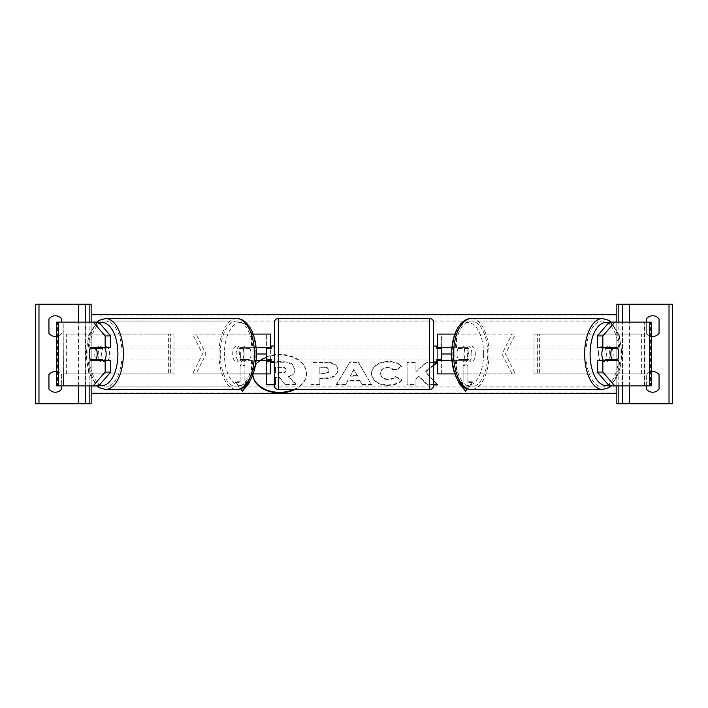 <?xml version="1.0" encoding="UTF-8"?>
<svg xmlns="http://www.w3.org/2000/svg" width="708" height="708" viewBox="0 0 708 708"><rect width="100%" height="100%" fill="white"/><g stroke="black" fill="none" stroke-linecap="round" stroke-linejoin="round"><path stroke-width="0.53" stroke-dasharray="3.54 2.66" d="M244.641 360.372A7.965 3.982 90 0 1 243.048 354A7.965 3.982 90 0 1 244.641 347.628L266.385 347.628L266.385 334.087L270.368 334.087L270.368 373.913L266.385 373.913L266.385 360.372L241.189 360.372L256.092 360.372M256.092 347.628L241.189 347.628A7.965 3.982 -90 0 0 239.596 354A7.965 3.982 -90 0 0 241.189 360.372M253.137 373.913L192.594 373.913L202.55 354L192.594 334.087L266.385 334.087L266.385 373.913L196.036 373.913L205.993 354L196.036 334.087M253.137 334.087L192.594 334.087M248.074 347.628L248.074 334.087L251.526 334.087L251.526 347.628M192.594 373.913L196.036 373.913M251.526 360.372L251.526 373.913L248.074 373.913L248.074 360.372M266.385 348.424L266.385 359.576L266.385 348.424L271.164 348.424L271.164 346.035M270.368 359.576L270.368 348.424M270.368 373.913L266.385 373.913M270.368 334.087L266.385 334.087M270.368 354L441.615 354L441.615 334.087L515.406 334.087L456.474 334.087L456.474 347.628L441.615 347.628L441.615 334.087L437.632 334.087L441.615 334.087M202.55 354L205.993 354M244.641 347.628L241.189 347.628M266.385 347.628L270.368 347.628M266.385 360.372L270.368 360.372M110.678 360.372L90.819 360.372M95.881 348.424A7.965 3.982 -90 0 0 94.748 354A7.965 3.982 -90 0 0 95.881 359.576M56.684 385.86L85.164 385.86L85.164 322.14L57.454 322.14L85.164 322.14M56.684 322.14L57.454 322.14L57.454 385.86L91.155 385.86L91.155 322.14L91.155 385.86L85.164 385.86M98.731 322.14L63.056 322.14L63.437 385.86L63.056 322.14M58.392 385.86L63.056 385.86M98.731 385.86L63.906 385.86L63.906 322.14L58.392 322.14M110.678 347.628L90.819 347.628M56.684 336.362A7.965 7.965 0 0 0 61.684 333.291A7.965 7.965 0 0 1 48.941 333.291L48.941 318.954A7.965 7.965 0 0 1 61.684 318.954L61.684 322.14M61.684 389.046A7.965 7.965 0 0 1 48.941 389.046L48.941 374.709A7.965 7.965 0 0 1 61.684 374.709L61.684 389.046M35.4 304.219L91.155 304.219L91.155 403.781L35.4 403.781L35.4 304.219M56.684 371.638A7.965 7.965 0 0 1 61.684 374.709L61.684 385.86M85.58 385.86L85.58 322.14L85.58 385.86M274.35 361.965L274.35 346.035L274.35 361.965M433.65 361.965L433.65 346.035L433.65 361.965M436.836 361.965L436.836 359.576L441.615 359.576L441.615 348.424L436.836 348.424L436.836 346.035M271.164 361.965L271.164 359.576L266.385 359.576M274.35 322.538L274.35 385.462M433.65 385.462L433.65 322.538M429.668 346.035L429.668 361.965L429.668 346.035L278.332 346.035L278.332 361.965L278.332 346.035M429.668 361.965L278.332 361.965M429.668 386.895L429.668 321.105L429.668 386.895L278.332 386.895L278.332 321.105L278.332 386.895M429.668 321.105L278.332 321.105M104.563 360.372A7.965 3.982 90 0 1 102.173 361.965A7.965 3.982 90 0 1 98.191 354A7.965 3.982 90 0 1 102.173 346.035A7.965 3.982 90 0 1 104.563 347.628M101.81 360.372A7.965 3.982 90 0 1 99.421 361.965A7.965 3.982 90 0 1 97.031 360.372M90.367 359.576L102.262 359.576M244.118 354A7.965 3.982 90 0 1 240.136 361.965A7.965 3.982 90 0 1 236.153 354A7.965 3.982 90 0 1 240.136 346.035A7.965 3.982 90 0 1 244.118 354M240.047 359.576L245.738 359.576A7.965 3.982 90 0 1 242.897 361.965A7.965 3.982 90 0 1 240.047 359.576L244.189 359.576A7.965 3.982 90 0 1 243.048 354A7.965 3.982 90 0 1 244.189 348.424L240.047 348.424A7.965 3.982 90 0 1 242.897 346.035A7.965 3.982 90 0 1 245.738 348.424L240.047 348.424M245.738 359.576L249.88 359.576A7.965 3.982 90 0 0 251.013 354A7.965 3.982 90 0 0 249.88 348.424L245.738 348.424M249.88 348.424L244.189 348.424M244.189 359.576L249.88 359.576M102.262 348.424L90.367 348.424M97.031 347.628A7.965 3.982 90 0 1 99.421 346.035A7.965 3.982 90 0 1 101.81 347.628M240.667 354A7.965 3.982 90 0 1 236.684 361.965A7.965 3.982 90 0 1 232.702 354A7.965 3.982 90 0 1 236.684 346.035A7.965 3.982 90 0 1 240.667 354M101.642 354A7.965 3.982 -90 0 0 105.625 361.965A7.965 3.982 -90 0 0 109.607 354A7.965 3.982 -90 0 0 105.625 346.035A7.965 3.982 -90 0 0 101.642 354M122.077 354A32.895 16.452 -90 0 0 105.625 321.105A32.895 16.452 -90 0 0 89.181 354A32.895 16.452 -90 0 0 105.625 386.895A32.895 16.452 -90 0 0 122.077 354M220.241 354A32.895 16.452 90 0 1 236.684 321.105A32.895 16.452 90 0 1 253.137 354A32.895 16.452 90 0 1 236.684 386.895A32.895 16.452 90 0 1 220.241 354M597.322 347.628L617.181 347.628M612.119 348.424A7.965 3.982 -90 0 1 613.252 354A7.965 3.982 -90 0 1 612.119 359.576M649.608 385.86L644.094 385.86L644.944 385.86L644.944 322.14L616.845 322.14L650.546 322.14L644.563 322.14L644.563 385.86L622.836 385.86L622.836 322.14M644.944 385.86L622.836 385.86M651.316 385.86L650.546 385.86L650.546 322.14L651.316 322.14M609.269 385.86L644.094 385.86L644.094 322.14L644.944 322.14M609.269 322.14L649.608 322.14M616.845 385.86L616.845 322.14L616.845 385.86M617.181 360.372L597.322 360.372M603.437 360.372A7.965 3.982 90 0 0 605.827 361.965A7.965 3.982 90 0 0 609.809 354A7.965 3.982 90 0 0 605.827 346.035A7.965 3.982 90 0 0 603.437 347.628M610.969 347.628A7.965 3.982 90 0 0 608.579 346.035A7.965 3.982 90 0 0 606.19 347.628M605.738 348.424L617.633 348.424M471.847 354A7.965 3.982 90 0 0 467.864 346.035A7.965 3.982 90 0 0 463.882 354A7.965 3.982 90 0 0 467.864 361.965A7.965 3.982 90 0 0 471.847 354M467.953 359.576L462.262 359.576A7.965 3.982 90 0 0 465.103 361.965A7.965 3.982 90 0 0 467.953 359.576L463.811 359.576A7.965 3.982 90 0 0 464.952 354A7.965 3.982 90 0 0 463.811 348.424L467.953 348.424A7.965 3.982 90 0 0 465.103 346.035A7.965 3.982 90 0 0 462.262 348.424L467.953 348.424M462.262 359.576L458.12 359.576A7.965 3.982 90 0 1 456.987 354A7.965 3.982 90 0 1 458.12 348.424L462.262 348.424M458.12 348.424L463.811 348.424M463.811 359.576L458.12 359.576M617.633 359.576L605.738 359.576M606.19 360.372A7.965 3.982 90 0 0 608.579 361.965A7.965 3.982 90 0 0 610.969 360.372M475.298 354A7.965 3.982 90 0 0 471.316 346.035A7.965 3.982 90 0 0 467.333 354A7.965 3.982 90 0 0 471.316 361.965A7.965 3.982 90 0 0 475.298 354M598.393 354A7.965 3.982 -90 0 1 602.375 346.035A7.965 3.982 -90 0 1 606.358 354A7.965 3.982 -90 0 1 602.375 361.965A7.965 3.982 -90 0 1 598.393 354M618.819 354A32.895 16.452 -90 0 1 602.375 386.895A32.895 16.452 -90 0 1 585.923 354A32.895 16.452 -90 0 1 602.375 321.105A32.895 16.452 -90 0 1 618.819 354M454.863 354A32.895 16.452 90 0 0 471.316 386.895A32.895 16.452 90 0 0 487.759 354A32.895 16.452 90 0 0 471.316 321.105A32.895 16.452 90 0 0 454.863 354M652.688 336.477A7.965 7.965 0 0 0 659.06 333.291L659.06 318.954A7.965 7.965 0 0 0 646.315 318.954L646.315 333.291A7.965 7.965 0 0 0 652.688 336.477M652.688 392.232A7.965 7.965 0 0 0 659.06 389.046L659.06 374.709A7.965 7.965 0 0 0 646.315 374.709L646.315 389.046A7.965 7.965 0 0 0 652.688 392.232M672.6 304.219L616.845 304.219L616.845 403.781L672.6 403.781L672.6 304.219M651.316 336.362A7.965 7.965 0 0 1 646.315 333.291L646.315 322.14M646.315 385.86L646.315 374.709A7.965 7.965 0 0 1 651.316 371.638M622.42 385.86L622.42 322.14M622.42 403.781L622.42 304.219M437.632 334.087L437.632 373.913L441.615 373.913L441.615 360.372L463.359 360.372A7.965 3.982 90 0 0 464.952 354A7.965 3.982 90 0 0 463.359 347.628L466.811 347.628A7.965 3.982 -90 0 1 468.404 354A7.965 3.982 -90 0 1 466.811 360.372L451.908 360.372M454.863 373.913L515.406 373.913L505.45 354L515.406 334.087M463.359 347.628L456.474 347.628M437.632 373.913L511.964 373.913L502.007 354L511.964 334.087M451.908 347.628L466.811 347.628M456.474 360.372L456.474 373.913L459.926 373.913L459.926 360.372M515.406 373.913L511.964 373.913M441.615 373.913L441.615 354L437.632 354M441.615 348.424L441.615 359.576M437.632 359.576L437.632 348.424M454.863 334.087L459.926 334.087L459.926 347.628M505.45 354L502.007 354M441.615 347.628L437.632 347.628M441.615 360.372L437.632 360.372M463.359 360.372L466.811 360.372M169.991 373.913L169.991 334.087L173.973 334.087L169.991 334.087L169.991 373.913L168.362 373.913L173.973 373.913L173.973 334.087L173.973 373.913L169.991 373.913L173.973 373.913M66.313 373.913L66.313 334.087L170.716 334.087L170.716 373.913L63.959 373.913L168.362 373.913L168.362 334.087L169.991 334.087M173.973 334.087L66.313 334.087M63.959 373.913L63.959 334.087M169.991 354L173.973 354M538.009 373.913L538.009 334.087L534.027 334.087L538.009 334.087L538.009 373.913L534.027 373.913L534.027 334.087L534.027 373.913L539.638 373.913L534.027 373.913M641.687 373.913L641.687 334.087L537.284 334.087L537.284 373.913L644.041 373.913L539.638 373.913L539.638 334.087L538.009 334.087M644.041 373.913L644.041 334.087L534.027 334.087M644.041 334.087L641.687 334.087M538.009 354L534.027 354M295.077 389.444A26.869 18.992 180 0 0 306.484 373.904A26.869 18.992 180 0 0 279.625 354.912A26.869 18.992 180 0 0 266.385 357.372M260.765 360.372A26.869 18.992 180 0 0 252.756 373.904A26.869 18.992 180 0 0 252.791 374.824M293.873 389.444A26.869 18.992 180 0 0 306.484 373.337A26.869 18.992 180 0 0 279.625 354.345A26.869 18.992 180 0 0 252.756 373.337A26.869 18.992 180 0 0 252.827 374.718M248.756 382.355L244.879 382.355L244.879 365.452L240.101 365.452L240.101 382.355L235.321 382.355L240.578 388.798M387.869 385.435C377.833 384.913 372.364 381.037 371.435 373.789L371.435 373.727C372.204 366.532 377.806 362.629 388.232 362.009C394.577 362.186 399.082 363.753 401.746 366.709L395.099 370.346L388.143 367.7C383.373 368.045 380.842 370.036 380.541 373.656L380.541 373.727C380.842 377.417 383.373 379.426 388.143 379.745C391.241 379.647 393.639 378.736 395.329 377.001L401.976 380.355C399.294 383.515 394.595 385.205 387.869 385.435L387.869 384.878C377.833 384.356 372.364 380.47 371.435 373.222L371.435 373.789M347.646 380.993L345.407 384.984L336.291 384.984L349.77 362.434L358.23 362.434L371.709 384.984L362.301 384.984L359.991 380.993L347.646 380.993L347.646 380.426L345.407 384.984M91.155 354L91.155 393.427L91.155 314.573L91.155 354L256.402 354M616.845 354L616.845 393.427L616.845 314.573L616.845 354L451.598 354M337.902 370.443C337.291 375.798 332.725 378.506 324.202 378.55L319.83 378.55L319.83 384.984L310.998 384.984L310.998 362.461L324.653 362.461C333.096 362.602 337.512 365.24 337.902 370.373L337.902 369.877C337.291 375.231 332.725 377.939 324.202 377.984L319.83 377.984L319.83 378.55M433.65 362.461L426.906 362.461L415.941 371.603L415.941 362.461L407.109 362.461L407.109 384.984L415.941 384.984L415.941 379.161L419.171 376.621L427.181 384.984L433.65 384.984M433.65 380.727L425.313 372.142L433.65 365.452M459.244 382.355L463.12 382.355L463.12 365.452L467.9 365.452L467.9 382.355L472.679 382.355L467.422 388.798M271.164 361.655L281.811 361.655C286.643 361.7 290.112 362.523 292.209 364.107L295.041 369.992C294.829 373.435 292.643 375.744 288.475 376.93L296.086 384.798L285.873 384.798L279.439 377.957L275.562 377.957L275.562 384.798L274.35 384.798M295.041 369.364L295.041 369.992M292.209 364.107L295.041 369.93M274.35 362.222L281.811 362.222C286.643 362.266 290.112 363.08 292.209 364.673M285.873 384.798L279.439 377.399L275.562 377.399L275.562 384.232L266.712 384.232L266.712 361.655L266.712 362.222L270.368 362.222M266.712 361.655L270.368 361.655M266.712 373.913L266.712 362.222M266.712 384.232L266.712 384.798M275.562 384.232L275.562 384.798M275.562 377.399L275.562 377.957M279.439 377.399L279.439 377.957M285.873 384.232L296.086 384.232L296.086 384.798M295.041 369.434C294.829 372.868 292.643 375.178 288.475 376.364L296.086 384.232M288.475 376.364L288.475 376.93M350.363 376.16L357.46 376.16L353.929 369.797L350.363 376.16L350.363 375.594L357.46 375.594L357.46 376.16M357.46 375.594L353.929 369.797M345.407 384.426L336.291 384.426L336.291 384.984M336.291 384.426L349.77 362.434M349.77 361.876L358.23 361.876L358.23 362.434M358.23 361.876L371.709 384.984M371.709 384.426L362.301 384.426L362.301 384.984M362.301 384.426L359.991 380.993M359.991 380.426L347.646 380.426M353.929 369.231L350.363 375.594M329.07 370.665C328.963 368.709 327.264 367.726 323.972 367.7L319.83 367.7L319.83 373.656L324.016 373.656C327.273 373.567 328.954 372.594 329.07 370.726L329.07 370.098C328.963 368.151 327.264 367.16 323.972 367.142L319.83 367.142L319.83 367.7M319.83 367.142L319.83 373.656M319.83 373.098L324.016 373.098C327.273 373.001 328.954 372.027 329.07 370.169L329.07 370.726M319.83 377.984L319.83 384.984M319.83 384.426L310.998 384.426L310.998 384.984M310.998 384.426L310.998 362.461M310.998 361.894L324.653 361.894C333.096 362.045 337.512 364.682 337.902 369.815L337.902 370.373M371.435 373.222L371.435 373.727M371.435 373.16C372.204 365.974 377.806 362.062 388.232 361.443C394.577 361.629 399.082 363.195 401.746 366.142L401.746 366.709M401.746 366.142L395.099 369.78L395.099 370.346M395.099 369.78L388.143 367.142C383.373 367.487 380.842 369.47 380.541 373.098L380.541 373.656M380.541 373.098L380.541 373.727M380.541 373.16C380.842 376.86 383.373 378.86 388.143 379.178C391.241 379.09 393.639 378.178 395.329 376.444L395.329 377.001M395.329 376.444L401.976 379.789L401.976 380.355M401.976 379.789C399.294 382.948 394.595 384.648 387.869 384.878M436.677 362.461L437.376 361.894L437.376 362.461M437.243 384.426L425.313 371.585L433.65 364.886M425.313 371.585L425.313 372.142M437.783 384.426L437.783 384.984M437.376 361.894L426.906 361.894L415.941 371.036L415.941 361.894L407.109 361.894L407.109 384.426L415.941 384.426L415.941 378.603L419.171 376.054L427.181 384.426L433.65 384.426M427.181 384.426L427.181 384.984M419.171 376.054L419.171 376.621M415.941 378.603L415.941 379.161M415.941 384.426L415.941 384.984M407.109 384.426L407.109 384.984M407.109 361.894L407.109 362.461M415.941 361.894L415.941 362.461M415.941 371.036L415.941 371.603M426.906 361.894L426.906 362.461M458.802 382.355L458.341 381.789L463.12 381.789L463.12 382.355M463.12 381.789L463.12 365.452M463.12 364.894L467.9 364.894L467.9 365.452M467.9 382.355L467.9 364.894M467.9 381.789L472.679 381.789L472.679 382.355M472.679 381.789L467.059 388.665M458.341 381.789L458.341 382.355M249.198 382.355L249.659 381.789L249.659 382.355M240.101 382.355L240.101 381.789L235.321 381.789L240.941 388.665M235.321 381.789L235.321 382.355M240.101 381.789L240.101 365.452M249.659 381.789L244.879 381.789L244.879 364.894L240.101 364.894M244.879 364.894L244.879 365.452M244.879 381.789L244.879 382.355M286.147 370.319C286.032 368.541 284.43 367.647 281.359 367.638L275.562 367.638L275.562 373.054L281.403 373.054C284.483 372.992 286.067 372.098 286.147 370.381L286.147 369.753C286.032 367.974 284.43 367.08 281.359 367.08L275.562 367.08L275.562 372.496L281.403 372.496C284.483 372.426 286.067 371.532 286.147 369.815L286.147 369.753M286.147 369.815L286.147 370.381M275.562 372.496L275.562 373.054M275.562 367.08L275.562 367.638M78.411 385.86L78.411 322.14M89.164 385.86L89.164 322.14M429.668 318.556L429.668 389.444M278.332 389.444L278.332 318.556M99.474 323.007A31.462 15.735 -90 0 0 86.447 354A31.462 15.735 -90 0 0 99.474 384.993M105.625 389.444A35.444 17.727 90 0 1 87.907 354A35.444 17.727 90 0 1 105.625 318.556M255.862 354A31.462 15.735 90 0 1 240.136 385.462A31.462 15.735 90 0 1 224.401 354A31.462 15.735 90 0 1 240.136 322.538A31.462 15.735 90 0 1 255.862 354M236.684 318.556A35.444 17.727 -90 0 0 218.967 354A35.444 17.727 -90 0 0 236.684 389.444M608.526 323.007A31.462 15.735 -90 0 1 621.553 354A31.462 15.735 -90 0 1 608.526 384.993M602.375 389.444A35.444 17.727 90 0 0 620.093 354A35.444 17.727 90 0 0 602.375 318.556M483.599 354A31.462 15.735 90 0 0 467.864 322.538A31.462 15.735 90 0 0 452.138 354A31.462 15.735 90 0 0 467.864 385.462A31.462 15.735 90 0 0 483.599 354M471.316 318.556A35.444 17.727 -90 0 1 489.033 354A35.444 17.727 -90 0 1 471.316 389.444M629.589 385.86L629.589 322.14M618.836 385.86L618.836 322.14M616.845 315.98L91.155 315.98M616.845 392.02L91.155 392.02M616.845 386.949L91.155 386.949M616.845 359.071L91.155 359.071M616.845 348.929L91.155 348.929M616.845 321.051L91.155 321.051M281.811 361.655L281.811 362.222M323.972 367.142L323.972 367.7M324.016 373.098L324.016 373.656M324.202 377.984L324.202 378.55M324.653 361.894L324.653 362.461M388.232 361.443L388.232 362.009M388.143 367.142L388.143 367.7M388.143 379.178L388.143 379.745M281.403 372.496L281.403 373.054M281.359 367.08L281.359 367.638M96.739 322.14L88.748 335.327L85.916 354L88.748 372.674L96.739 385.86M99.421 361.965L102.173 361.965M240.136 361.965L242.897 361.965M240.136 346.035L242.897 346.035M99.421 346.035L102.173 346.035M236.684 361.965L105.625 361.965M236.684 321.105L105.625 321.105M236.684 386.895L105.625 386.895M236.684 346.035L105.625 346.035M611.261 385.86L619.252 372.674L622.084 354L619.252 335.327L611.261 322.14M608.579 346.035L605.827 346.035M467.864 346.035L465.103 346.035M467.864 361.965L465.103 361.965M608.579 361.965L605.827 361.965M471.316 346.035L602.375 346.035M471.316 386.895L602.375 386.895M471.316 321.105L602.375 321.105M471.316 361.965L602.375 361.965M252.756 373.337L252.756 373.904M306.484 373.337L306.484 373.904"/><path stroke-width="1.06" d="M253.137 373.913L270.368 373.913L270.368 360.372L256.092 360.372M266.385 347.628L266.385 348.424L271.164 348.424L271.164 346.035L274.35 346.035M266.385 348.424L266.385 360.372M270.368 360.372L270.368 359.576M270.368 348.424L270.368 334.087L253.137 334.087M256.092 347.628L270.368 347.628M110.678 335.937L105.156 335.937L93.208 322.14L98.731 322.14L110.678 335.937L110.678 347.628L90.819 347.628A7.965 3.982 -90 0 0 89.226 354A7.965 3.982 -90 0 0 90.819 360.372L105.156 360.372L105.156 372.063L110.678 372.063L110.678 360.372L105.156 360.372M95.881 359.576A7.965 3.982 -90 0 0 96.341 360.372M110.678 372.063L98.731 385.86L56.684 385.86L56.684 322.14L93.208 322.14M96.341 347.628A7.965 3.982 -90 0 0 95.881 348.424M105.156 347.628L105.156 335.937M93.208 385.86L105.156 372.063M61.684 322.14L61.684 318.954A7.965 7.965 0 0 0 48.941 318.954L48.941 333.291A7.965 7.965 0 0 0 56.684 336.362M56.684 371.638A7.965 7.965 0 0 0 48.941 374.709L48.941 389.046A7.965 7.965 0 0 0 61.684 389.046L61.684 385.86M91.155 322.14L91.155 304.219L35.4 304.219L35.4 403.781L38.984 403.781L38.984 304.219M91.155 385.86L91.155 403.781L38.984 403.781M85.58 403.781L85.58 385.86L85.58 403.781M85.58 322.14L85.58 304.219L85.58 322.14M278.332 318.556A3.982 3.982 0 0 0 274.35 322.538L274.35 385.462A3.982 3.982 0 0 0 278.332 389.444L429.668 389.444A3.982 3.982 0 0 0 433.65 385.462L433.65 322.538A3.982 3.982 0 0 0 429.668 318.556L278.332 318.556L278.332 389.444M266.385 359.576L271.164 359.576L271.164 361.965L274.35 361.965M433.65 346.035L436.836 346.035L436.836 348.424L441.615 348.424L441.615 359.576L436.836 359.576L436.836 361.965L433.65 361.965M96.049 359.576L90.367 359.576A7.965 3.982 90 0 1 89.226 354A7.965 3.982 90 0 1 90.367 348.424L96.049 348.424A7.965 3.982 90 0 1 97.191 354A7.965 3.982 90 0 1 96.049 359.576L102.262 359.576A7.965 3.982 90 0 1 101.81 360.372M104.563 347.628A7.965 3.982 90 0 1 106.156 354A7.965 3.982 90 0 1 104.563 360.372M97.031 360.372A7.965 3.982 90 0 1 96.571 359.576M96.571 348.424A7.965 3.982 90 0 1 97.031 347.628M101.81 347.628A7.965 3.982 90 0 1 102.262 348.424L96.049 348.424M602.844 347.628L602.844 335.937L614.792 322.14L609.269 322.14L597.322 335.937L597.322 347.628L617.181 347.628A7.965 3.982 -90 0 1 618.774 354A7.965 3.982 -90 0 1 617.181 360.372L602.844 360.372L602.844 372.063L597.322 372.063L597.322 360.372L602.844 360.372M611.659 347.628A7.965 3.982 -90 0 1 612.119 348.424M597.322 372.063L609.269 385.86L651.316 385.86L651.316 322.14L614.792 322.14M612.119 359.576A7.965 3.982 -90 0 1 611.659 360.372M597.322 335.937L602.844 335.937M614.792 385.86L602.844 372.063M618.774 354A7.965 3.982 90 0 0 617.633 348.424L611.951 348.424A7.965 3.982 90 0 0 610.809 354A7.965 3.982 90 0 0 611.951 359.576L617.633 359.576A7.965 3.982 90 0 0 618.774 354M603.437 347.628A7.965 3.982 90 0 0 601.844 354A7.965 3.982 90 0 0 603.437 360.372M611.951 348.424L605.738 348.424A7.965 3.982 90 0 1 606.19 347.628M611.429 348.424A7.965 3.982 90 0 0 610.969 347.628M611.951 359.576L605.738 359.576A7.965 3.982 90 0 0 606.19 360.372M610.969 360.372A7.965 3.982 90 0 0 611.429 359.576M646.315 322.14L646.315 318.954A7.965 7.965 0 0 1 659.06 318.954L659.06 333.291A7.965 7.965 0 0 1 651.316 336.362M651.316 371.638A7.965 7.965 0 0 1 659.06 374.709L659.06 389.046A7.965 7.965 0 0 1 646.315 389.046L646.315 385.86M616.845 322.14L616.845 304.219L672.6 304.219L672.6 403.781L669.016 403.781L669.016 304.219M616.845 385.86L616.845 403.781L669.016 403.781M622.42 403.781L622.42 385.86M622.42 322.14L622.42 304.219M454.863 373.913L437.632 373.913L437.632 360.372L451.908 360.372M441.615 347.628L441.615 348.424M441.615 359.576L441.615 360.372M437.632 360.372L437.632 359.576M437.632 348.424L437.632 334.087L454.863 334.087M451.908 347.628L437.632 347.628M266.385 357.372A26.869 18.992 180 0 0 260.765 360.372M252.791 374.824A26.869 18.992 180 0 0 279.625 392.896A26.869 18.992 180 0 0 295.077 389.444M252.827 374.718A26.869 18.992 180 0 0 279.625 392.338A26.869 18.992 180 0 0 293.873 389.444M240.578 388.798L242.49 391.135L249.659 382.355L248.756 382.355M616.845 393.427L91.155 393.427M611.261 322.14L608.482 320.184L602.375 318.556A35.444 17.727 90 0 0 584.649 354A35.444 17.727 90 0 0 602.375 389.444L471.316 389.444A35.444 17.727 -90 0 1 453.589 354A35.444 17.727 -90 0 1 471.316 318.556C468.138 318.635 463.811 319.14 458.085 327.361C453.837 334.53 451.677 343.407 451.598 354L441.615 354M266.385 354L256.402 354C256.323 364.593 254.163 373.47 249.915 380.639C244.189 388.86 239.862 389.365 236.684 389.444A35.444 17.727 -90 0 0 254.411 354A35.444 17.727 -90 0 0 236.684 318.556L105.625 318.556A35.444 17.727 90 0 1 123.351 354A35.444 17.727 90 0 1 105.625 389.444L236.684 389.444M433.65 365.452L437.376 362.461L433.65 362.461M433.65 384.984L437.783 384.984L433.65 380.727M467.422 388.798L465.51 391.135L458.341 382.355L459.244 382.355M616.845 314.573L91.155 314.573M270.368 362.222L274.35 362.222M270.368 361.655L271.164 361.655M274.35 384.798L266.712 384.798L266.712 373.913M433.65 364.886L436.677 362.461M433.65 384.426L437.243 384.426M467.059 388.665L465.51 391.135M465.51 390.568L458.802 382.355M240.941 388.665L242.49 390.568L249.198 382.355M242.49 390.568L242.49 391.135M58.392 385.86L58.392 322.14M78.411 403.781L78.411 385.86M78.411 322.14L78.411 304.219M89.164 403.781L89.164 385.86M89.164 322.14L89.164 304.219M429.668 389.444L429.668 318.556M99.474 384.993A31.462 15.735 -90 0 0 117.909 354A31.462 15.735 -90 0 0 99.474 323.007M649.608 385.86L649.608 322.14M608.526 384.993A31.462 15.735 -90 0 1 590.091 354A31.462 15.735 -90 0 1 608.526 323.007M629.589 403.781L629.589 385.86M629.589 322.14L629.589 304.219M618.836 403.781L618.836 385.86M618.836 322.14L618.836 304.219M96.739 385.86L99.518 387.816L105.625 389.444M256.402 354C256.323 343.407 254.163 334.53 249.915 327.361C244.189 319.14 239.862 318.635 236.684 318.556M96.739 322.14L99.518 320.184L105.625 318.556M602.375 318.556L471.316 318.556M451.598 354C451.677 364.593 453.837 373.47 458.085 380.639C463.811 388.86 468.138 389.365 471.316 389.444M611.261 385.86L608.482 387.816L602.375 389.444"/></g></svg>
